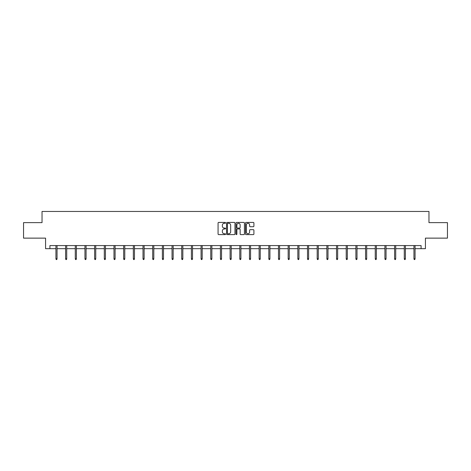 <?xml version="1.0" encoding="UTF-8"?>
<svg xmlns="http://www.w3.org/2000/svg" width="471" height="471" viewBox="0 0 471 471"><rect width="100%" height="100%" fill="white"/><g stroke="black" fill="none" stroke-linecap="round" stroke-linejoin="round"><path stroke-width="0.71" d="M225.574 222.854A0.424 0.424 0 0 0 225.15 222.43L218.679 222.43A0.606 0.606 0 0 0 218.073 223.036L218.073 233.993A0.606 0.606 0 0 0 218.679 234.605L225.15 234.605A0.424 0.424 0 0 0 225.574 234.175A0.424 0.424 0 0 0 225.15 233.751L224.314 233.751A1.949 1.949 0 0 1 222.365 231.803L222.365 230.89A1.949 1.949 0 0 1 224.314 228.941L225.15 228.941A0.424 0.424 0 0 0 225.574 228.517A0.424 0.424 0 0 0 225.15 228.088L224.314 228.088A1.949 1.949 0 0 1 222.365 226.139L222.365 225.226A1.949 1.949 0 0 1 224.314 223.278L225.15 223.278A0.424 0.424 0 0 0 225.574 222.854M253.292 226.722A0.606 0.606 0 0 0 253.904 226.109L253.904 223.036A0.606 0.606 0 0 0 253.292 222.43L246.109 222.43A0.606 0.606 0 0 0 245.503 223.036L245.503 233.993A0.606 0.606 0 0 0 246.109 234.605L253.292 234.605A0.606 0.606 0 0 0 253.904 233.993L253.904 230.284A0.606 0.606 0 0 0 253.292 229.671L250.219 229.671A0.606 0.606 0 0 0 249.612 230.284L249.612 232.121A1.631 1.631 0 0 1 247.981 233.751A1.631 1.631 0 0 1 246.351 232.121L246.351 224.908A1.631 1.631 0 0 1 247.981 223.278A1.631 1.631 0 0 1 249.612 224.908L249.612 226.109A0.606 0.606 0 0 0 250.219 226.722L253.292 226.722M49.914 248.676L49.914 245.574L421.086 245.574L421.086 248.676L425.431 248.676L425.431 238.132L447.45 238.132L447.45 222.624L428.963 222.624L428.963 211.455L42.037 211.455L42.037 222.624L23.55 222.624L23.55 238.132L45.569 238.132L45.569 248.676L55.931 248.676M234.97 223.036A0.606 0.606 0 0 0 234.358 222.43L227.175 222.43A0.606 0.606 0 0 0 226.563 223.036L226.563 233.993A0.606 0.606 0 0 0 227.175 234.605L234.358 234.605A0.606 0.606 0 0 0 234.97 233.993L234.97 223.036M236.642 222.43L243.825 222.43A0.606 0.606 0 0 1 244.437 223.036L244.437 233.993A0.606 0.606 0 0 1 243.825 234.605L240.752 234.605A0.606 0.606 0 0 1 240.145 233.993L240.145 229.548A0.606 0.606 0 0 0 239.533 228.941L237.496 228.941A0.606 0.606 0 0 0 236.884 229.548L236.884 234.175A0.424 0.424 0 0 1 236.46 234.605A0.424 0.424 0 0 1 236.03 234.175L236.03 223.036A0.606 0.606 0 0 1 236.642 222.43M57.044 248.676L65.604 248.676M66.723 248.676L75.283 248.676M76.396 248.676L84.957 248.676M86.075 248.676L94.636 248.676M95.748 248.676L104.309 248.676M105.427 248.676L113.988 248.676M115.101 248.676L123.661 248.676M124.78 248.676L133.34 248.676M134.459 248.676L143.013 248.676M144.132 248.676L152.692 248.676M153.811 248.676L162.371 248.676M163.484 248.676L172.045 248.676M173.163 248.676L181.724 248.676M182.836 248.676L191.397 248.676M192.515 248.676L201.076 248.676M202.189 248.676L210.749 248.676M211.868 248.676L220.428 248.676M221.541 248.676L230.101 248.676M231.22 248.676L239.78 248.676M240.899 248.676L249.459 248.676M250.572 248.676L259.132 248.676M260.251 248.676L268.811 248.676M269.924 248.676L278.485 248.676M279.603 248.676L288.164 248.676M289.276 248.676L297.837 248.676M298.955 248.676L307.516 248.676M308.629 248.676L317.189 248.676M318.308 248.676L326.868 248.676M327.987 248.676L336.541 248.676M337.66 248.676L346.22 248.676M347.339 248.676L355.899 248.676M357.012 248.676L365.573 248.676M366.691 248.676L375.252 248.676M376.364 248.676L384.925 248.676M386.043 248.676L394.604 248.676M395.717 248.676L404.277 248.676M405.396 248.676L413.956 248.676M415.069 248.676L421.086 248.676M227.846 223.278A0.424 0.424 0 0 0 227.416 223.707L227.416 233.328A0.424 0.424 0 0 0 227.846 233.751L228.729 233.751A1.949 1.949 0 0 0 230.672 231.803L230.672 225.226A1.949 1.949 0 0 0 228.729 223.278L227.846 223.278M240.145 224.938A1.631 1.631 0 0 0 238.514 223.313A1.631 1.631 0 0 0 236.884 224.938L236.884 227.481A0.606 0.606 0 0 0 237.496 228.088L239.533 228.088A0.606 0.606 0 0 0 240.145 227.481L240.145 224.938M55.931 258.738L56.179 259.545L56.797 259.545L57.044 258.738L55.931 258.738L55.931 245.574M57.044 258.738L57.044 245.574M65.604 258.738L65.852 259.545L66.476 259.545L66.723 258.738L65.604 258.738L65.604 245.574M66.723 258.738L66.723 245.574M75.283 258.738L75.531 259.545L76.149 259.545L76.396 258.738L75.283 258.738L75.283 245.574M76.396 258.738L76.396 245.574M84.957 258.738L85.204 259.545L85.828 259.545L86.075 258.738L84.957 258.738L84.957 245.574M86.075 258.738L86.075 245.574M94.636 258.738L94.883 259.545L95.501 259.545L95.748 258.738L94.636 258.738L94.636 245.574M95.748 258.738L95.748 245.574M104.309 258.738L104.556 259.545L105.18 259.545L105.427 258.738L104.309 258.738L104.309 245.574M105.427 258.738L105.427 245.574M113.988 258.738L114.235 259.545L114.853 259.545L115.101 258.738L113.988 258.738L113.988 245.574M115.101 258.738L115.101 245.574M123.661 258.738L123.914 259.545L124.532 259.545L124.78 258.738L123.661 258.738L123.661 245.574M124.78 258.738L124.78 245.574M133.34 258.738L133.587 259.545L134.206 259.545L134.459 258.738L133.34 258.738L133.34 245.574M134.459 258.738L134.459 245.574M143.013 258.738L143.266 259.545L143.885 259.545L144.132 258.738L143.013 258.738L143.013 245.574M144.132 258.738L144.132 245.574M152.692 258.738L152.94 259.545L153.564 259.545L153.811 258.738L152.692 258.738L152.692 245.574M153.811 258.738L153.811 245.574M162.371 258.738L162.619 259.545L163.237 259.545L163.484 258.738L162.371 258.738L162.371 245.574M163.484 258.738L163.484 245.574M172.045 258.738L172.292 259.545L172.916 259.545L173.163 258.738L172.045 258.738L172.045 245.574M173.163 258.738L173.163 245.574M181.724 258.738L181.971 259.545L182.589 259.545L182.836 258.738L181.724 258.738L181.724 245.574M182.836 258.738L182.836 245.574M191.397 258.738L191.644 259.545L192.268 259.545L192.515 258.738L191.397 258.738L191.397 245.574M192.515 258.738L192.515 245.574M201.076 258.738L201.323 259.545L201.941 259.545L202.189 258.738L201.076 258.738L201.076 245.574M202.189 258.738L202.189 245.574M210.749 258.738L210.996 259.545L211.62 259.545L211.868 258.738L210.749 258.738L210.749 245.574M211.868 258.738L211.868 245.574M220.428 258.738L220.675 259.545L221.293 259.545L221.541 258.738L220.428 258.738L220.428 245.574M221.541 258.738L221.541 245.574M230.101 258.738L230.354 259.545L230.973 259.545L231.22 258.738L230.101 258.738L230.101 245.574M231.22 258.738L231.22 245.574M239.78 258.738L240.027 259.545L240.646 259.545L240.899 258.738L239.78 258.738L239.78 245.574M240.899 258.738L240.899 245.574M249.459 258.738L249.707 259.545L250.325 259.545L250.572 258.738L249.459 258.738L249.459 245.574M250.572 258.738L250.572 245.574M259.132 258.738L259.38 259.545L260.004 259.545L260.251 258.738L259.132 258.738L259.132 245.574M260.251 258.738L260.251 245.574M268.811 258.738L269.059 259.545L269.677 259.545L269.924 258.738L268.811 258.738L268.811 245.574M269.924 258.738L269.924 245.574M278.485 258.738L278.732 259.545L279.356 259.545L279.603 258.738L278.485 258.738L278.485 245.574M279.603 258.738L279.603 245.574M288.164 258.738L288.411 259.545L289.029 259.545L289.276 258.738L288.164 258.738L288.164 245.574M289.276 258.738L289.276 245.574M297.837 258.738L298.084 259.545L298.708 259.545L298.955 258.738L297.837 258.738L297.837 245.574M298.955 258.738L298.955 245.574M307.516 258.738L307.763 259.545L308.381 259.545L308.629 258.738L307.516 258.738L307.516 245.574M308.629 258.738L308.629 245.574M317.189 258.738L317.436 259.545L318.06 259.545L318.308 258.738L317.189 258.738L317.189 245.574M318.308 258.738L318.308 245.574M326.868 258.738L327.115 259.545L327.734 259.545L327.987 258.738L326.868 258.738L326.868 245.574M327.987 258.738L327.987 245.574M336.541 258.738L336.794 259.545L337.413 259.545L337.66 258.738L336.541 258.738L336.541 245.574M337.66 258.738L337.66 245.574M346.22 258.738L346.468 259.545L347.086 259.545L347.339 258.738L346.22 258.738L346.22 245.574M347.339 258.738L347.339 245.574M355.899 258.738L356.147 259.545L356.765 259.545L357.012 258.738L355.899 258.738L355.899 245.574M357.012 258.738L357.012 245.574M365.573 258.738L365.82 259.545L366.444 259.545L366.691 258.738L365.573 258.738L365.573 245.574M366.691 258.738L366.691 245.574M375.252 258.738L375.499 259.545L376.117 259.545L376.364 258.738L375.252 258.738L375.252 245.574M376.364 258.738L376.364 245.574M384.925 258.738L385.172 259.545L385.796 259.545L386.043 258.738L384.925 258.738L384.925 245.574M386.043 258.738L386.043 245.574M394.604 258.738L394.851 259.545L395.469 259.545L395.717 258.738L394.604 258.738L394.604 245.574M395.717 258.738L395.717 245.574M404.277 258.738L404.524 259.545L405.148 259.545L405.396 258.738L404.277 258.738L404.277 245.574M405.396 258.738L405.396 245.574M413.956 258.738L414.203 259.545L414.821 259.545L415.069 258.738L413.956 258.738L413.956 245.574M415.069 258.738L415.069 245.574"/></g></svg>
